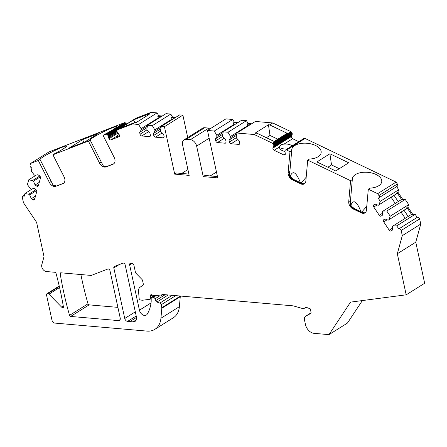 <?xml version="1.0" encoding="UTF-8"?>
<svg xmlns="http://www.w3.org/2000/svg" width="447" height="447" viewBox="0 0 447 447"><rect width="100%" height="100%" fill="white"/><g stroke="black" fill="none" stroke-linecap="round" stroke-linejoin="round"><path stroke-width="0.67" d="M339.318 168.675L331.518 164.937L327.891 167.212M361.724 212.074L366.78 206.279M350.839 205.346C353.37 199.004 356.751 201.128 360.98 211.716M365.205 212.711L364.45 213.057L361.746 212.632L353.359 208.609L350.727 206.548C349.845 204.374 349.766 202.374 350.482 200.541L352.303 179.616A14.796 7.884 -174.9 0 1 352.303 178.873A14.796 7.884 -174.9 0 1 367.736 172.324A14.796 7.884 -174.9 0 1 381.777 181.488A14.796 7.884 -174.9 0 1 370.021 188.109L368.3 189.187L366.439 210.135A5.917 4.096 57.9 0 1 364.925 212.912A5.917 4.096 57.9 0 1 361.338 212.889L352.946 208.866A5.917 4.096 57.9 0 1 348.727 201.642L350.588 180.694L307.704 160.138L305.843 181.085A5.917 4.096 57.9 0 1 304.329 183.862A5.917 4.096 57.9 0 1 300.742 183.834L292.349 179.811A5.917 4.096 57.9 0 1 288.131 172.592L289.991 151.645L291.707 150.566L289.885 171.492C289.17 173.319 289.248 175.319 290.131 177.493L292.763 179.554L292.349 179.811M288.22 148.315A7.102 3.783 5.1 0 0 280.621 149.147A7.102 3.783 5.1 0 0 280.392 149.298M277.788 139.179L269.988 135.441L266.362 137.715M291.707 150.566A14.796 7.884 -174.9 0 1 291.707 149.818A14.796 7.884 -174.9 0 1 307.139 143.275A14.796 7.884 -174.9 0 1 321.181 152.433A14.796 7.884 -174.9 0 1 309.419 159.059L307.704 160.138M300.742 183.834L303.854 184.008L304.608 183.661M301.127 183.019L306.184 177.224M290.243 176.297C292.774 169.949 296.154 172.073 300.384 182.667M210.241 175.934L216.471 172.028M187.919 169.547L181.694 173.447M99.564 163.138L101.285 162.06L90.126 139.978A14.796 1.414 153.2 0 1 103.313 131.882A14.796 1.414 153.2 0 1 116.533 126.78A14.796 1.414 153.2 0 1 104.771 134.307L103.056 135.385L114.214 157.461A5.917 4.096 57.9 0 1 113.504 163.971A5.917 4.096 57.9 0 1 113.018 164.211L113.426 163.954A2.369 1.693 -111.2 0 1 113.639 163.848A2.369 1.693 -111.2 0 1 113.711 163.82L106.079 166.899A5.917 4.096 57.9 0 1 99.564 163.138L88.405 141.056L52.936 154.802L64.1 176.883A5.917 4.096 57.9 0 1 63.385 183.387A5.917 4.096 57.9 0 1 62.898 183.633L56.372 186.064L53.534 186.008L40.006 159.4L38.286 160.479L49.449 182.56L51.165 181.482M90.126 139.978L88.405 141.056M40.006 159.4A14.796 1.414 153.2 0 1 53.199 151.304A14.796 1.414 153.2 0 1 66.413 146.203A14.796 1.414 153.2 0 1 54.657 153.723L52.936 154.802M24.211 196.227L24.082 196.311A1.777 1.229 -122.1 0 0 22.769 196.16A1.777 1.229 -122.1 0 0 22.35 197.546L23.462 202.692L36.609 222.36L44.018 256.645L41.794 264.725A4.733 3.274 -122.1 0 0 46.348 271.536L54.914 272.284A1.185 0.821 57.9 0 1 56.043 273.38A295.277 204.374 -122.1 0 1 63.401 306.787A1.185 0.821 57.9 0 1 63.111 307.648A1.185 0.821 57.9 0 1 62.669 307.732A1.777 1.229 57.9 0 1 61.68 307.178L48.963 294.165A1.777 1.229 -122.1 0 0 47.902 293.601L59.317 286.443M224.176 138.324L217.432 142.554A1.777 1.229 57.9 0 1 215.722 140.799L215.309 138.9L216.991 136.363L216.756 135.273L214.286 131.049L207.481 130.457L217.734 177.878L203.234 176.615L196.635 146.091A6.509 4.504 -122.1 0 0 190.355 139.66L186.276 139.308A6.509 4.504 -122.1 0 0 184.114 139.788A6.509 4.504 -122.1 0 0 182.588 144.867L189.187 175.392L174.688 174.129L164.435 126.708L182.884 115.136L179.705 114.862L161.25 126.434L160.551 130.384L160.786 131.474L163.652 134.407L164.06 136.301A1.777 1.229 57.9 0 1 163.647 137.687A1.777 1.229 57.9 0 1 163.054 137.821L155.472 137.162A1.777 1.229 57.9 0 1 153.757 135.407L153.349 133.513L155.031 130.971L154.796 129.881L152.326 125.657L147.538 125.238L146.834 129.189L147.074 130.278L149.941 133.212L150.348 135.111A1.777 1.229 57.9 0 1 149.935 136.497A1.777 1.229 57.9 0 1 149.343 136.626L141.755 135.966A1.777 1.229 57.9 0 1 140.045 134.212L139.632 132.318L141.319 129.781L141.079 128.691L138.615 124.462L132.586 123.936L117.6 129.747A2.151 1.486 -122.1 0 0 117.421 129.837A2.151 1.486 -122.1 0 0 117.371 129.87A1.626 1.123 -122.1 0 0 117.181 130.06A1.525 1.056 -122.1 0 0 117.025 130.446A2.028 1.402 -122.1 0 0 116.997 130.921L117.019 131.228A2.151 1.486 -122.1 0 0 117.069 131.574A1.626 1.123 -122.1 0 0 117.175 131.921A1.525 1.056 -122.1 0 0 117.449 132.401A2.028 1.402 -122.1 0 0 117.818 132.804L119.254 134.759A1.777 1.229 57.9 0 1 119.042 136.715A1.777 1.229 57.9 0 1 118.896 136.788L110.934 139.872A1.777 1.229 57.9 0 1 108.984 138.743L108.297 136.491A2.151 1.486 -122.1 0 0 108.247 136.151A1.626 1.123 -122.1 0 0 108.14 135.799A1.525 1.056 -122.1 0 0 107.867 135.324A2.028 1.402 -122.1 0 0 107.498 134.916L107.258 134.698A2.151 1.486 -122.1 0 0 106.973 134.474A1.626 1.123 -122.1 0 0 106.682 134.318A1.525 1.056 -122.1 0 0 106.246 134.223A2.028 1.402 -122.1 0 0 105.855 134.296L103.056 135.385M174.688 174.129L176.492 172.995L188.902 174.079M187.723 137.52L182.884 115.136M348.716 162.786L335.691 170.955L316.878 161.931L329.903 153.768L348.716 162.786M89.126 304.865L70.671 316.437L118.539 320.605A2.961 2.051 57.9 0 0 119.522 320.387A2.961 2.051 57.9 0 0 120.215 318.074L109.979 270.714A1.777 1.229 57.9 0 0 107.822 269.021L91.249 275.441L60.893 272.804A1.185 0.821 57.9 0 0 60.501 272.888A1.185 0.821 57.9 0 0 60.211 273.743A295.277 204.374 -122.1 0 0 69.553 315.364L88.003 303.792A1.185 0.821 -122.1 0 0 89.126 304.865L117.902 307.368M311.034 312.833L305.709 316.169A4.733 3.274 -122.1 0 0 305.58 316.247A4.733 3.274 -122.1 0 0 304.474 319.94L305.474 324.567A8.879 6.146 -122.1 0 0 314.04 333.333L328.992 334.635L347.448 323.064L362.361 300.568M406.194 294.819L397.316 253.745L402.294 235.647L420.75 224.076L415.771 242.173L424.65 283.247L406.194 294.819L350.554 302.116L328.992 334.635M420.75 224.076L419.638 218.935L401.183 230.507A1.777 1.229 -122.1 0 0 398.88 228.881A1.777 1.229 -122.1 0 0 398.836 228.909L396.712 225.875L415.162 214.303L417.224 217.382M398.925 228.858L417.291 217.337A1.777 1.229 57.9 0 1 417.336 217.309A1.777 1.229 57.9 0 1 419.638 218.935M387.158 219.768L383.722 221.919A1.777 1.229 57.9 0 1 383.738 219.728L384.895 218.901L388.219 220.175L406.194 208.844L406.887 207.52L407.793 206.955L412.732 214.348L415.162 214.303M407.793 206.955L408.692 204.614L405.222 199.418L402.786 199.468L397.847 192.076L398.746 189.735L396.685 186.65L397.355 186.175L378.9 197.747A1.777 1.229 -122.1 0 0 378.916 195.557L377.659 193.674L368.3 189.187M378.916 195.557L397.366 183.985A1.777 1.229 57.9 0 1 397.355 186.175M397.366 183.985L396.115 182.102L305.055 138.447A2.028 1.402 -122.1 0 0 304.614 138.307A1.525 1.056 -122.1 0 0 304.206 138.324A1.626 1.123 -122.1 0 0 304.01 138.414A1.626 1.123 -122.1 0 0 303.971 138.436L285.594 149.963M289.991 151.645L286.6 150.019A2.028 1.402 -122.1 0 0 286.164 149.879A1.525 1.056 -122.1 0 0 285.756 149.896A1.626 1.123 -122.1 0 0 285.555 149.985A1.626 1.123 -122.1 0 0 285.516 150.008A2.151 1.486 -122.1 0 0 285.326 150.186L285.169 150.371A2.028 1.402 -122.1 0 0 284.962 150.728A1.525 1.056 -122.1 0 0 284.895 151.175A1.626 1.123 -122.1 0 0 284.935 151.522A2.151 1.486 -122.1 0 0 285.035 151.868L285.315 154.081A1.777 1.229 -122.1 0 1 284.856 154.919A1.777 1.229 -122.1 0 1 283.784 154.908L274.156 150.293A1.777 1.229 -122.1 0 1 272.893 148.13L273.525 146.353L291.98 134.782L291.343 136.553A1.777 1.229 -122.1 0 0 292.612 138.721L298.792 141.682M291.98 134.782A2.028 1.402 -122.1 0 0 292.182 134.424A1.525 1.056 -122.1 0 0 292.254 133.977A1.626 1.123 -122.1 0 0 292.209 133.631A2.151 1.486 -122.1 0 0 292.109 133.284L291.997 132.971A2.028 1.402 -122.1 0 0 291.762 132.468A1.525 1.056 -122.1 0 0 291.427 132.038A1.626 1.123 -122.1 0 0 291.148 131.809A2.151 1.486 -122.1 0 0 290.852 131.641L272.737 122.953L255.377 121.444L236.927 133.016L254.282 134.525L272.402 143.213L290.852 131.641M251.633 123.791L248.102 123.484L247.197 124.054L250.728 124.361M217.432 142.554L225.02 143.213A1.777 1.229 57.9 0 0 225.606 143.079A1.777 1.229 57.9 0 0 226.026 141.693L225.612 139.799L222.746 136.866L222.511 135.771L223.215 131.82L241.665 120.249L246.453 120.668L248.102 123.484M237.921 122.601L234.39 122.294L233.485 122.858L237.016 123.165M207.481 130.457L225.936 118.88L232.742 119.472L234.39 122.294M210.503 128.557A6.509 4.504 -122.1 0 0 208.805 128.088L204.726 127.736A6.509 4.504 -122.1 0 0 202.564 128.216L184.114 139.788M175.956 117.209L172.425 116.902L170.776 114.086L165.993 113.667L147.538 125.238M162.244 116.013L158.713 115.706L157.065 112.89L151.041 112.365L136.056 118.176A2.151 1.486 -122.1 0 0 135.877 118.259A2.151 1.486 -122.1 0 0 135.821 118.299L117.477 129.803M126.54 124.115A1.525 1.056 -122.1 0 0 126.322 123.746A2.028 1.402 -122.1 0 0 125.953 123.344L125.708 123.126A2.151 1.486 -122.1 0 0 125.428 122.903A1.626 1.123 -122.1 0 0 125.132 122.746A1.525 1.056 -122.1 0 0 124.702 122.651A2.028 1.402 -122.1 0 0 124.311 122.724L48.997 151.907L30.547 163.479L38.286 160.479M160.926 318.236L179.381 306.664A23.669 16.383 57.9 0 1 173.313 317.778L154.858 329.35A23.669 16.383 -122.1 0 0 160.926 318.236L161.808 308.285A1.777 1.229 -122.1 0 0 161.769 307.732L161.132 304.781A1.777 1.229 57.9 0 0 159.786 303.116L156.942 302.027A1.777 1.229 -122.1 0 1 155.679 300.647L155.02 298.819A1.782 1.235 57.9 0 0 153.382 297.344L152.271 297.244L155.143 295.445M179.381 306.664L180.264 296.707A1.777 1.229 -122.1 0 0 180.225 296.16L161.769 307.732M80.896 274.542A295.277 204.374 -122.1 0 0 88.003 303.792M352.303 179.616L350.588 180.694M377.659 193.674L396.115 182.102M305.709 316.169L310.548 313.559A1.777 1.229 57.9 0 0 310.598 313.531A1.777 1.229 57.9 0 0 311.011 312.146L310.307 308.871L306.312 307.34A1.777 1.229 -122.1 0 0 305.362 307.385A1.777 1.229 -122.1 0 0 305.117 307.614A4.733 3.274 -122.1 0 1 304.474 308.212A4.733 3.274 -122.1 0 1 302.261 308.441L293.299 305.882A1.777 1.229 -122.1 0 0 293.059 305.837L162.557 294.484A1.777 1.229 -122.1 0 0 161.965 294.612A1.777 1.229 -122.1 0 0 161.557 295.199A1.777 1.229 57.9 0 1 161.143 295.78A1.777 1.229 57.9 0 1 160.551 295.914L152.416 295.204A1.777 1.229 57.9 0 0 150.807 294.819A1.777 1.229 57.9 0 0 150.393 296.205L150.723 297.741A1.777 1.229 57.9 0 1 150.309 299.138A1.777 1.229 57.9 0 1 149.924 299.267L142.571 300.233L140.811 300.077A1.777 1.229 -122.1 0 1 139.062 298.043L138.559 290.913A5.917 4.096 -122.1 0 1 139.939 287.332L143.481 284.8L142.565 280.571A1.777 1.229 -122.1 0 0 141.917 279.381L136.067 273.396A1.777 1.229 -122.1 0 1 135.419 272.201L133.916 265.25A1.777 1.229 57.9 0 0 132.206 263.495L130.641 263.361A1.777 1.229 57.9 0 0 130.049 263.49A1.777 1.229 57.9 0 0 129.636 264.875L139.43 310.196A5.325 3.688 -122.1 0 0 146.342 315.062A5.325 3.688 -122.1 0 0 147.192 314.196A41.42 28.669 -122.1 0 0 151.175 301.613L151.198 298.35A1.782 1.235 57.9 0 1 151.662 297.378A1.782 1.235 57.9 0 1 152.271 297.244M30.547 163.479L30.072 165.206A1.777 1.229 -122.1 0 0 31.05 167.485L31.955 168.1L31.173 170.933L34.123 174.816L35.022 175.431L37.917 174.699L39.487 175.766A1.777 1.229 57.9 0 1 40.465 178.046L38.381 185.617A1.777 1.229 57.9 0 1 37.973 186.198A1.777 1.229 57.9 0 1 36.654 186.053L35.084 184.985L33.441 181.175L32.542 180.56L28.72 179.845L27.407 184.622L30.357 188.505L31.256 189.12L34.151 188.388L35.721 189.455A1.777 1.229 57.9 0 1 36.699 191.729L34.615 199.306A1.777 1.229 57.9 0 1 34.207 199.887A1.777 1.229 57.9 0 1 32.888 199.742L31.318 198.675L29.675 194.864L28.776 194.249L36.023 189.701M28.776 194.249L24.954 193.534L32.486 188.807M32.542 180.56L39.789 176.017M28.72 179.845L36.252 175.118M292.148 145.851A7.102 3.783 5.1 0 0 283.968 144.141C281.481 144.286 280.006 145.214 279.543 146.918A7.102 3.783 5.1 0 0 279.498 147.208A7.102 3.783 5.1 0 0 284.918 151.421M281.867 140.487L281.169 141.33L280.928 141.079L292.254 133.977M115.27 131.329L115.304 130.658L116.209 130.742L108.14 135.799M119.505 135.737A7.102 0.676 153.2 0 1 116.175 136.765A7.102 0.676 153.2 0 1 116.321 136.497L119.098 134.446M134.787 122.523L133.469 119.913L120.439 128.082L134.938 122.461L136.151 122.567L149.175 114.398L147.963 114.298L151.041 112.365M164.435 126.708L161.25 126.434M106.079 166.899L113.018 164.211M63.787 183.136L63.519 183.27A2.369 1.693 -111.2 0 1 63.597 183.242L63.312 183.376A2.369 1.693 -111.2 0 1 63.519 183.27L56.579 185.958A2.369 1.693 -111.2 0 0 56.372 186.064L62.898 183.633M55.959 186.321A5.917 4.096 57.9 0 1 49.449 182.56M24.082 196.311L24.954 193.534M59.267 286.225L47.902 293.601M47.555 293.573A1.777 1.229 -122.1 0 0 46.969 293.701A1.777 1.229 -122.1 0 0 46.549 295.087L51.975 320.158A2.961 2.051 -122.1 0 0 54.83 323.086L146.996 331.104A23.669 16.383 -122.1 0 0 154.858 329.35M402.294 235.647L401.183 230.507M383.722 221.919L389.22 230.155A1.777 1.229 57.9 0 0 391.164 230.943A1.777 1.229 57.9 0 0 391.209 230.915L392.371 230.082L392.393 226.417L393.058 225.942L396.712 225.875M388.89 219.695L390.237 216.186L386.767 210.995L405.222 199.418M377.212 204.888L373.776 207.039L379.279 215.275A1.777 1.229 57.9 0 0 381.224 216.063A1.777 1.229 57.9 0 0 381.263 216.035L382.425 215.203L382.448 211.537L383.118 211.062L386.767 210.995M373.776 207.039A1.777 1.229 57.9 0 1 373.793 204.849L374.949 204.022L378.274 205.29L378.944 204.815L380.296 201.306L378.235 198.222L378.9 197.747M273.525 146.353A2.028 1.402 -122.1 0 0 273.726 145.996A1.525 1.056 -122.1 0 0 273.799 145.549A1.626 1.123 -122.1 0 0 273.76 145.202A2.151 1.486 -122.1 0 0 273.659 144.856L292.109 133.284M272.402 143.213A2.151 1.486 -122.1 0 1 272.698 143.381A1.626 1.123 -122.1 0 1 272.972 143.61A1.525 1.056 -122.1 0 1 273.313 144.046A2.028 1.402 -122.1 0 1 273.547 144.543L273.659 144.856M237.888 139.514L231.144 143.744L238.732 144.403A1.777 1.229 57.9 0 0 239.318 144.275A1.777 1.229 57.9 0 0 239.737 142.889L239.329 140.989L236.463 138.056L236.223 136.966L236.927 133.016M231.144 143.744A1.777 1.229 57.9 0 1 229.434 141.99L236.368 137.642M223.215 131.82L228.004 132.239L230.468 136.464L230.708 137.553L229.02 140.095L229.434 141.99M118.997 264.691L113.823 267.937L124.747 318.471L135.318 311.838M113.823 267.937A1.777 1.229 57.9 0 1 114.236 266.552A1.777 1.229 57.9 0 1 114.382 266.479L122.998 263.138A1.777 1.229 57.9 0 1 125.154 264.836L136.391 316.811A5.917 4.096 57.9 0 1 135.005 321.427A5.917 4.096 57.9 0 1 133.038 321.862L136.257 319.851M136.218 315.99L127.602 321.393L129.87 321.589L136.497 317.431L129.87 321.589L133.038 321.862M127.602 321.393A2.961 2.051 57.9 0 1 124.747 318.471M70.671 316.437A1.185 0.821 57.9 0 1 69.553 315.364M272.961 147.381L291.41 135.81M273.212 146.722L291.667 135.15M254.282 134.525L256.634 133.05L274.162 141.453L287.186 133.284L269.658 124.881L272.737 122.953M269.658 124.881L268.451 124.774L255.421 132.943L256.634 133.05M229.02 140.095L236.502 135.402M230.708 137.553L236.798 133.737M247.794 126.199L247.197 124.054M230.468 136.464L247.778 125.613M228.004 132.239L246.453 120.668M215.309 138.9L222.79 134.212M216.991 136.363L223.087 132.541M234.083 125.004L233.485 122.858M216.756 135.273L234.066 124.417M214.286 131.049L232.742 119.472M203.234 176.615L205.044 175.481L217.449 176.559M153.349 133.513L160.825 128.82M155.031 130.971L161.121 127.149M172.123 119.617L171.519 117.466L172.425 116.902M154.796 129.881L172.101 119.031M152.326 125.657L170.776 114.086M139.632 132.318L147.113 127.63M141.319 129.781L147.409 125.959M158.406 118.421L157.808 116.276L158.713 115.706M141.079 128.691L158.389 117.835M138.615 124.462L157.065 112.89M132.586 123.936L134.938 122.461M133.469 119.913L147.963 114.298M108.582 137.955L117.444 132.396M108.342 137.106L117.08 131.625M82.578 139.632L98.139 133.603L85.114 141.772L69.553 147.801L82.578 139.632L83.896 142.241M157.808 116.276L161.339 116.583M171.519 117.466L175.056 117.773M268.451 124.774L269.988 135.441M101.285 162.06L103.648 166.591L106.487 166.642A2.369 1.693 -111.2 0 1 106.699 166.541L113.907 163.714M29.675 194.864L36.581 190.534M31.318 198.675L35.514 196.043M33.441 181.175L40.347 176.844M35.084 184.985L39.28 182.354M378.235 198.222L396.685 186.65M380.296 201.306L398.746 189.735M378.944 204.815L396.249 193.964L396.942 192.64L397.847 192.076M378.274 205.29L396.249 193.964M391.108 197.244L395.254 203.452M383.118 211.062L400.423 200.206L402.786 199.468M390.237 216.186L408.692 204.614M388.219 220.175L406.194 208.844M401.054 212.124L405.2 218.332M393.058 225.942L410.368 215.091L412.732 214.348M397.316 253.745L415.771 242.173M331.518 164.937L329.903 153.768M406.887 207.52L411.827 214.912M408.161 216.471L404.015 210.269M396.942 192.64L401.881 200.032M398.216 201.591L394.07 195.389M61.68 307.178L63.295 306.161M62.669 307.732L63.379 307.285M118.539 320.605L120.148 319.594M286.6 150.019L305.055 138.447M172.212 295.322L159.786 303.116M175.732 295.629L161.132 304.781M274.156 150.293L279.543 146.918M283.784 154.908L285.326 153.941M281.487 141.129L292.182 134.424M107.867 135.324L115.304 130.658M116.321 136.497L110.934 139.872M305.117 307.614L305.67 307.268M286.164 149.879L304.614 138.307M285.756 149.896L304.206 138.324M283.968 144.141L292.612 138.721M272.893 148.13L291.343 136.553M273.726 145.996L281.169 141.33M273.799 145.549L280.928 141.079M273.76 145.202L292.209 133.631M273.547 144.543L291.997 132.971M273.313 144.046L291.762 132.468M272.972 143.61L291.427 132.038M272.698 143.381L291.148 131.809M238.732 144.403L239.698 143.8M225.02 143.213L225.981 142.604M215.722 140.799L222.656 136.447M196.635 146.091L209.162 138.235M190.355 139.66L208.805 128.088M186.276 139.308L204.726 127.736M163.054 137.821L164.021 137.218M162.211 132.932L155.472 137.162M153.757 135.407L160.697 131.055M149.343 136.626L150.309 136.022M148.499 131.742L141.755 135.966M140.045 134.212L146.985 129.865M117.6 129.747L136.056 118.176M108.984 138.743L118.075 133.038M108.297 136.491L117.002 131.032M108.247 136.151L116.997 130.664M116.209 130.742L117.114 130.172M115.628 130.457L126.322 123.746M107.498 134.916L125.953 123.344M107.258 134.698L125.708 123.126M106.973 134.474L125.428 122.903M106.682 134.318L125.132 122.746M106.246 134.223L124.702 122.651M105.855 134.296L124.311 122.724M150.393 296.205L152.237 295.048M154.483 295.383L150.723 297.741M161.557 295.199L162.68 294.495M180.264 296.707L161.808 308.285M168.195 294.975L156.942 302.027M165.144 294.707L155.679 300.647M159.763 295.841L155.02 298.819M156.254 295.54L153.382 297.344M59.563 287.516L48.963 294.165M32.888 199.742L34.832 198.524M36.654 186.053L38.598 184.834M139.43 310.196L151.03 302.921M131.882 263.467L129.636 264.875M373.793 204.849L375.05 204.061M379.279 215.275L382.436 213.292M383.738 219.728L384.996 218.941M389.22 230.155L392.382 228.171M288.131 172.592L289.885 171.492C290.198 172.905 288.762 172.492 290.746 177.113L293.606 179.415A2.369 1.151 115.6 0 0 292.763 179.554L301.149 183.577A2.369 1.151 115.6 0 1 301.999 183.438L304.379 183.801M348.727 201.642L350.482 200.541L350.364 202.312C350.04 202.48 350.364 203.765 351.342 206.168L354.203 208.47A2.369 1.151 115.6 0 0 353.359 208.609L352.946 208.866M61.608 272.866L60.211 273.743M361.338 212.889L361.746 212.632A2.369 1.151 115.6 0 1 362.595 212.493L364.976 212.856M151.662 297.378L154.791 295.411M304.474 308.212L305.994 307.262M304.01 138.414L285.555 149.985M135.877 118.259L117.421 129.837M161.143 295.78L163.133 294.534M305.58 316.247L311.034 312.827M59.216 286.019L46.969 293.701M22.769 196.16L24.535 195.054M417.336 217.309L398.88 228.881M293.606 179.415L301.999 183.438M354.203 208.47L362.595 212.493M103.095 165.787L106.699 166.541M52.981 185.209L56.579 185.958M150.309 299.138L151.198 298.579"/></g></svg>

